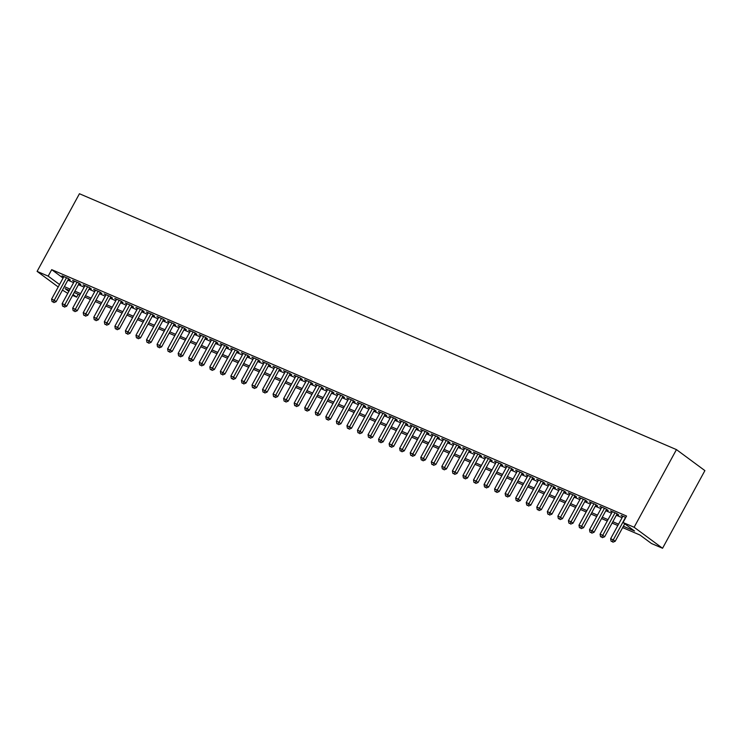 <?xml version="1.0" encoding="UTF-8"?>
<svg xmlns="http://www.w3.org/2000/svg" width="742" height="742" viewBox="0 0 742 742"><rect width="100%" height="100%" fill="white"/><g stroke="black" fill="none" stroke-linecap="round" stroke-linejoin="round"><path stroke-width="1.11" d="M78.207 294.249L76.63 297.143L72.586 295.409M67.763 293.34L62.458 290.113M622.649 527.59L639.947 535.01L651.485 543.524L662.56 548.264L704.9 470.613L676.454 449.606L79.44 193.736L37.1 271.387L48.174 276.135L59.546 284.529M68.431 279.159L70.277 279.947L68.357 278.528L62.022 275.811L63.645 277.016M78.977 283.676L80.822 284.464L78.902 283.045L72.577 280.337L74.2 281.533M89.522 288.193L91.368 288.99L89.448 287.571L83.123 284.854L84.746 286.06M100.077 292.719L101.923 293.507L99.994 292.088L93.668 289.38L95.291 290.576M110.623 297.236L112.469 298.034L110.549 296.615L104.214 293.897L105.837 295.093M121.169 301.762L123.014 302.55L121.094 301.131L114.769 298.423L116.392 299.62M131.714 306.279L133.56 307.067L131.64 305.648L125.315 302.94L126.938 304.137M142.269 310.805L144.115 311.594L142.186 310.175L135.86 307.457L137.483 308.663M152.815 315.322L154.661 316.111L152.741 314.691L146.406 311.983L148.029 313.18M163.361 319.839L165.206 320.637L163.286 319.218L156.952 316.5L158.584 317.697M173.906 324.365L175.752 325.154L173.832 323.735L167.506 321.026L169.13 322.223M184.461 328.882L186.307 329.671L184.378 328.252L178.052 325.543L179.675 326.74M195.007 333.408L196.853 334.197L194.923 332.778L188.598 330.06L190.221 331.266M205.553 337.925L207.398 338.714L205.478 337.295L199.144 334.586L200.767 335.783M216.098 342.442L217.944 343.24L216.024 341.821L209.698 339.103L211.322 340.3M226.644 346.968L228.49 347.757L226.57 346.338L220.244 343.629L221.867 344.826M237.199 351.485L239.045 352.283L237.115 350.864L230.79 348.146L232.413 349.343M247.745 356.012L249.59 356.8L247.67 355.381L241.335 352.663L242.959 353.869M258.29 360.529L260.136 361.317L258.216 359.898L251.89 357.19L253.514 358.386M268.836 365.045L270.682 365.843L268.762 364.424L262.436 361.706L264.059 362.912M279.391 369.572L281.237 370.36L279.307 368.941L272.982 366.233L274.605 367.429M289.937 374.089L291.782 374.886L289.862 373.467L283.527 370.75L285.151 371.946M300.482 378.615L302.328 379.403L300.408 377.984L294.082 375.276L295.706 376.472M311.028 383.132L312.874 383.92L310.954 382.501L304.628 379.793L306.251 380.989M321.583 387.658L323.429 388.446L321.499 387.027L315.174 384.31L316.797 385.515M332.128 392.175L333.974 392.963L332.054 391.544L325.719 388.836L327.343 390.032M342.674 396.692L344.52 397.489L342.6 396.07L336.265 393.353L337.898 394.549M353.22 401.218L355.066 402.006L353.146 400.587L346.82 397.879L348.443 399.075M363.775 405.735L365.62 406.523L363.691 405.104L357.366 402.396L358.989 403.592M374.32 410.261L376.166 411.049L374.237 409.63L367.911 406.913L369.535 408.119M384.866 414.778L386.712 415.566L384.792 414.147L378.457 411.439L380.08 412.635M395.412 419.295L397.258 420.093L395.338 418.673L389.012 415.956L390.635 417.152M405.957 423.821L407.803 424.61L405.883 423.19L399.558 420.482L401.181 421.679M416.512 428.338L418.358 429.136L416.429 427.717L410.103 424.999L411.727 426.196M427.058 432.864L428.904 433.653L426.984 432.234L420.649 429.516L422.272 430.722M437.604 437.381L439.45 438.17L437.53 436.75L431.204 434.042L432.827 435.239M448.149 441.898L449.995 442.696L448.075 441.277L441.75 438.559L443.373 439.765M458.704 446.424L460.55 447.213L458.621 445.794L452.295 443.085L453.918 444.282M469.25 450.941L471.096 451.739L469.176 450.32L462.841 447.602L464.464 448.799M479.796 455.467L481.641 456.256L479.722 454.837L473.396 452.128L475.019 453.325M490.341 459.984L492.187 460.773L490.267 459.354L483.942 456.645L485.565 457.842M500.896 464.511L502.742 465.299L500.813 463.88L494.487 461.162L496.11 462.368M511.442 469.027L513.288 469.816L511.368 468.397L505.033 465.688L506.656 466.885M521.988 473.544L523.833 474.342L521.914 472.923L515.579 470.205L517.211 471.402M532.533 478.071L534.379 478.859L532.459 477.44L526.134 474.732L527.757 475.928M543.088 482.588L544.934 483.376L543.005 481.957L536.679 479.249L538.302 480.445M553.634 487.114L555.48 487.902L553.551 486.483L547.225 483.765L548.848 484.971M564.18 491.631L566.025 492.419L564.106 491L557.771 488.292L559.394 489.488M574.725 496.148L576.571 496.945L574.651 495.526L568.326 492.809L569.949 494.014M585.271 500.674L587.117 501.462L585.197 500.043L578.871 497.335L580.494 498.531M595.826 505.191L597.672 505.988L595.743 504.569L589.417 501.852L591.04 503.048M606.372 509.717L608.217 510.505L606.297 509.086L599.963 506.378L601.586 507.574M616.917 514.234L618.763 515.022L616.843 513.603L610.518 510.895L612.141 512.091M623.382 526.236L634.568 531.031L623.03 522.516L626.563 516.042L51.708 269.661L63.079 278.065M67.874 280.17L73.606 282.619M78.429 284.687L84.152 287.145M88.975 289.213L94.698 291.662M99.521 293.73L105.243 296.188M110.066 298.256L115.798 300.705M120.621 302.773L126.344 305.231M131.167 307.29L136.89 309.748M141.713 311.816L147.435 314.265M152.258 316.333L157.99 318.791M162.804 320.859L168.536 323.308M173.359 325.376L179.082 327.834M183.905 329.893L189.627 332.351M194.45 334.419L200.173 336.868M204.996 338.936L210.728 341.394M215.551 343.463L221.274 345.911M226.097 347.979L231.819 350.437M236.642 352.496L242.365 354.954M247.188 357.023L252.92 359.471M257.743 361.54L263.466 363.997M268.289 366.066L274.011 368.514M278.834 370.583L284.557 373.041M289.38 375.109L295.112 377.557M299.935 379.626L305.658 382.084M310.481 384.143L316.203 386.601M321.026 388.669L326.749 391.117M331.572 393.186L337.304 395.644M342.118 397.712L347.85 400.161M352.673 402.229L358.395 404.687M363.218 406.746L368.941 409.204M373.764 411.272L379.487 413.721M384.31 415.789L390.042 418.247M394.865 420.315L400.587 422.764M405.41 424.832L411.133 427.29M415.956 429.349L421.679 431.807M426.502 433.875L432.234 436.324M437.057 438.392L442.779 440.85M447.602 442.918L453.325 445.367M458.148 447.435L463.871 449.893M468.694 451.961L474.426 454.41M479.249 456.478L484.971 458.936M489.794 460.995L495.517 463.453M500.34 465.522L506.063 467.97M510.886 470.038L516.617 472.496M521.431 474.565L527.163 477.013M531.986 479.082L537.709 481.539M542.532 483.599L548.255 486.056M553.078 488.125L558.8 490.573M563.623 492.642L569.355 495.099M574.178 497.168L579.901 499.616M584.724 501.685L590.447 504.143M595.269 506.202L600.992 508.66M605.815 510.728L611.547 513.176M616.37 515.245L622.093 517.703M625.803 517.443L621.063 515.412L622.686 516.617M51.708 269.661L48.174 276.135M623.03 522.516L634.113 527.265L676.454 449.606M37.1 271.387L58.219 286.978M69.34 290.447L65.092 288.629L68.83 291.383M73.068 294.518L76.63 297.143M617.826 525.522L612.104 523.073M607.281 521.005L601.558 518.547M596.735 516.478L591.003 514.03M586.18 511.961L580.457 509.504M575.634 507.445L569.912 504.987M565.089 502.918L559.366 500.47M554.543 498.401L548.811 495.944M543.988 493.875L538.265 491.427M533.442 489.358L527.72 486.9M522.897 484.841L517.174 482.383M512.351 480.315L506.619 477.867M501.796 475.798L496.073 473.34M491.25 471.272L485.528 468.823M480.705 466.755L474.982 464.297M470.159 462.238L464.427 459.78M459.613 457.712L453.881 455.263M449.058 453.195L443.336 450.737M438.513 448.669L432.79 446.22M427.967 444.152L422.244 441.694M417.421 439.626L411.689 437.177M406.866 435.109L401.144 432.651M396.321 430.592L390.598 428.134M385.775 426.066L380.052 423.617M375.229 421.549L369.497 419.091M364.674 417.023L358.952 414.574M354.129 412.506L348.406 410.048M343.583 407.989L337.86 405.531M333.037 403.462L327.305 401.014M322.482 398.946L316.76 396.488M311.937 394.419L306.214 391.971M301.391 389.902L295.668 387.445M290.845 385.386L285.113 382.928M280.3 380.859L274.568 378.411M269.745 376.342L264.022 373.885M259.199 371.816L253.476 369.368M248.653 367.299L242.931 364.841M238.108 362.773L232.376 360.324M227.553 358.256L221.83 355.798M217.007 353.739L211.285 351.281M206.462 349.213L200.739 346.764M195.916 344.696L190.184 342.238M185.361 340.17L179.638 337.721M174.815 335.653L169.093 333.195M164.27 331.136L158.547 328.678M153.724 326.61L147.992 324.161M143.169 322.093L137.446 319.635M132.623 317.567L126.901 315.118M122.078 313.05L116.355 310.592M111.532 308.524L105.8 306.075M100.986 304.007L95.254 301.558M90.431 299.49L84.709 297.032M79.886 294.964L74.163 292.515M662.56 548.264L634.113 527.265M64.35 286.644L70.073 289.092M74.896 291.161L80.618 293.619M85.441 295.678L91.173 298.136M95.996 300.204L101.719 302.653M106.542 304.721L112.265 307.179M117.088 309.247L122.81 311.696M127.633 313.764L133.365 316.222M138.188 318.281L143.911 320.739M148.734 322.807L154.457 325.256M159.28 327.324L165.002 329.782M169.825 331.85L175.557 334.299M180.38 336.367L186.103 338.825M190.926 340.893L196.649 343.342M201.472 345.41L207.194 347.868M212.017 349.927L217.749 352.385M222.563 354.453L228.295 356.902M233.118 358.97L238.841 361.428M243.664 363.497L249.386 365.945M254.209 368.013L259.932 370.471M264.755 372.53L270.487 374.988M275.31 377.057L281.032 379.505M285.856 381.573L291.578 384.031M296.401 386.1L302.124 388.548M306.947 390.617L312.679 393.075M317.502 395.143L323.224 397.591M328.047 399.66L333.77 402.108M338.593 404.177L344.316 406.635M349.139 408.703L354.871 411.151M359.694 413.22L365.416 415.678M370.239 417.746L375.962 420.195M380.785 422.263L386.508 424.721M391.331 426.78L397.063 429.238M401.876 431.306L407.608 433.755M412.431 435.823L418.154 438.281M422.977 440.349L428.7 442.798M433.523 444.866L439.245 447.324M444.068 449.383L449.8 451.841M454.623 453.909L460.346 456.358M465.169 458.426L470.892 460.884M475.715 462.952L481.437 465.401M486.26 467.469L491.992 469.927M496.815 471.995L502.538 474.444M507.361 476.512L513.084 478.97M517.907 481.029L523.629 483.487M528.452 485.556L534.184 488.004M539.007 490.072L544.73 492.53M549.553 494.599L555.276 497.047M560.099 499.116L565.821 501.573M570.644 503.632L576.376 506.09M581.19 508.159L586.922 510.607M591.745 512.676L597.468 515.134M602.291 517.202L608.013 519.65M612.836 521.719L618.559 524.177M625.543 517.332L613.263 539.861L610.629 538.729L622.909 516.209M624.736 523.769L615.192 541.28L613.263 539.861L612.131 541.623L611.083 541.178L612.131 541.623M612.901 542.198L615.192 541.28M610.629 538.729L611.083 541.178M614.997 512.815L602.717 535.334L600.083 534.203L612.363 511.683M617.14 513.826L604.637 536.754L602.717 535.334L601.586 537.106L600.528 536.652L601.586 537.106M602.356 537.672L604.637 536.754M600.083 534.203L600.528 536.652M604.452 508.298L592.172 530.818L589.528 529.686L601.808 507.166M606.594 509.309L594.092 532.237L592.172 530.818L591.04 532.589L589.983 532.135L591.04 532.589M591.81 533.155L594.092 532.237M589.528 529.686L589.983 532.135M593.897 503.772L581.626 526.291L578.983 525.16L591.263 502.64M596.049 504.783L583.546 527.71L581.626 526.291L580.494 528.063L579.437 527.608L580.494 528.063M581.255 528.629L583.546 527.71M578.983 525.16L579.437 527.608M583.351 499.255L571.071 521.774L568.437 520.643L580.717 498.123M585.494 500.266L573 523.193L571.071 521.774L569.939 523.546L568.891 523.091L569.939 523.546M570.709 524.112L573 523.193M568.437 520.643L568.891 523.091M572.805 494.728L560.525 517.257L557.891 516.126L570.171 493.606M574.948 495.739L562.445 518.677L560.525 517.257L559.394 519.02L558.336 518.575L559.394 519.02M560.164 519.586L562.445 518.677M557.891 516.126L558.336 518.575M562.26 490.212L549.98 512.731L547.346 511.6L559.616 489.08M564.402 491.223L551.9 514.15L549.98 512.731L548.848 514.503L547.791 514.048L548.848 514.503M549.618 515.069L551.9 514.15M547.346 511.6L547.791 514.048M551.705 485.695L539.434 508.214L536.791 507.083L549.071 484.563M553.857 486.706L541.354 509.633L539.434 508.214L538.302 509.977L537.245 509.531L538.302 509.977M539.072 510.552L541.354 509.633M536.791 507.083L537.245 509.531M541.159 481.168L528.879 503.688L526.245 502.557L538.525 480.037M543.302 482.179L530.808 505.107L528.879 503.688L527.747 505.46L526.699 505.005L527.747 505.46M528.517 506.025L530.808 505.107M526.245 502.557L526.699 505.005M530.613 476.652L518.333 499.171L515.699 498.04L527.979 475.52M532.756 477.663L520.253 500.59L518.333 499.171L517.202 500.943L516.144 500.488L517.202 500.943M517.972 501.509L520.253 500.59M515.699 498.04L516.144 500.488M520.068 472.125L507.788 494.645L505.154 493.523L517.424 470.994M522.21 473.136L509.708 496.064L507.788 494.645L506.656 496.417L505.599 495.962L506.656 496.417M507.426 496.982L509.708 496.064M505.154 493.523L505.599 495.962M509.522 467.608L497.242 490.128L494.599 488.997L506.879 466.477M511.665 468.619L499.162 491.547L497.242 490.128L496.11 491.9L495.053 491.445L496.11 491.9M496.88 492.465L499.162 491.547M494.599 488.997L495.053 491.445M498.967 463.091L486.687 485.611L484.053 484.48L496.333 461.96M501.119 464.102L488.616 487.03L486.687 485.611L485.556 487.373L484.507 486.928L485.556 487.373M486.325 487.948L488.616 487.03M484.053 484.48L484.507 486.928M488.422 458.565L476.141 481.085L473.507 479.953L485.787 457.434M490.564 459.576L478.061 482.504L476.141 481.085L475.01 482.857L473.952 482.402L475.01 482.857M475.78 483.422L478.061 482.504M473.507 479.953L473.952 482.402M477.876 454.048L465.596 476.568L462.962 475.437L475.242 452.917M480.018 455.059L467.516 477.987L465.596 476.568L464.464 478.34L463.407 477.885L464.464 478.34M465.234 478.905L467.516 477.987M462.962 475.437L463.407 477.885M467.33 449.522L455.05 472.042L452.407 470.92L464.687 448.391M469.473 450.533L456.97 473.461L455.05 472.042L453.918 473.813L452.861 473.359L453.918 473.813M454.688 474.379L456.97 473.461M452.407 470.92L452.861 473.359M456.775 445.005L444.504 467.525L441.861 466.393L454.141 443.874M458.927 446.016L446.424 468.944L444.504 467.525L443.364 469.296L442.315 468.842L443.364 469.296M444.133 469.862L446.424 468.944M441.861 466.393L442.315 468.842M446.23 440.479L433.949 463.008L431.315 461.876L443.595 439.357M448.372 441.499L435.879 464.427L433.949 463.008L432.818 464.77L431.77 464.325L432.818 464.77M433.588 465.345L435.879 464.427M431.315 461.876L431.77 464.325M435.684 435.962L423.404 458.482L420.77 457.35L433.05 434.831M437.826 436.973L425.324 459.901L423.404 458.482L422.272 460.253L421.215 459.799L422.272 460.253M423.042 460.819L425.324 459.901M420.77 457.35L421.215 459.799M425.138 431.445L412.858 453.965L410.215 452.833L422.495 430.314M427.281 432.456L414.778 455.384L412.858 453.965L411.727 455.736L410.669 455.282L411.727 455.736M412.496 456.302L414.778 455.384M410.215 452.833L410.669 455.282M414.583 426.919L402.312 449.439L399.669 448.307L411.949 425.787M416.735 427.93L404.232 450.858L402.312 449.439L401.181 451.21L400.123 450.756L401.181 451.21M401.941 451.776L404.232 450.858M399.669 448.307L400.123 450.756M404.038 422.402L391.757 444.922L389.123 443.79L401.403 421.27M406.18 423.413L393.687 446.341L391.757 444.922L390.626 446.693L389.578 446.239L390.626 446.693M391.396 447.259L393.687 446.341M389.123 443.79L389.578 446.239M393.492 417.876L381.212 440.405L378.578 439.273L390.858 416.754M395.634 418.887L383.132 441.824L381.212 440.405L380.08 442.167L379.023 441.722L380.08 442.167M380.85 442.733L383.132 441.824M378.578 439.273L379.023 441.722M382.946 413.359L370.666 435.879L368.032 434.747L380.303 412.227M385.089 414.37L372.586 437.298L370.666 435.879L369.535 437.65L368.477 437.196L369.535 437.65M370.304 438.216L372.586 437.298M368.032 434.747L368.477 437.196M372.391 408.842L360.12 431.362L357.477 430.23L369.757 407.71M374.543 409.853L362.04 432.781L360.12 431.362L358.989 433.124L357.932 432.679L358.989 433.124M359.759 433.699L362.04 432.781M357.477 430.23L357.932 432.679M361.846 404.316L349.565 426.835L346.931 425.704L359.211 403.184M363.988 405.327L351.495 428.255L349.565 426.835L348.434 428.607L347.386 428.153L348.434 428.607M349.204 429.173L351.495 428.255M346.931 425.704L347.386 428.153M351.3 399.799L339.02 422.319L336.386 421.187L348.666 398.667M353.442 400.81L340.94 423.738L339.02 422.319L337.888 424.09L336.831 423.636L337.888 424.09M338.658 424.656L340.94 423.738M336.386 421.187L336.831 423.636M340.754 395.273L328.474 417.792L325.84 416.67L338.111 394.141M342.897 396.284L330.394 419.211L328.474 417.792L327.343 419.564L326.285 419.109L327.343 419.564M328.112 420.13L330.394 419.211M325.84 416.67L326.285 419.109M330.209 390.756L317.928 413.275L315.285 412.144L327.565 389.624M332.351 391.767L319.848 414.695L317.928 413.275L316.797 415.047L315.74 414.592L316.797 415.047M317.567 415.613L319.848 414.695M315.285 412.144L315.74 414.592M319.654 386.239L307.373 408.759L304.739 407.627L317.019 385.107M321.805 387.25L309.303 410.178L307.373 408.759L306.242 410.521L305.194 410.076L306.242 410.521M307.012 411.096L309.303 410.178M304.739 407.627L305.194 410.076M309.108 381.713L296.828 404.232L294.194 403.101L306.474 380.581M311.25 382.724L298.748 405.651L296.828 404.232L295.696 406.004L294.639 405.549L295.696 406.004M296.466 406.57L298.748 405.651M294.194 403.101L294.639 405.549M298.562 377.196L286.282 399.715L283.648 398.584L295.928 376.064M300.705 378.207L288.202 401.134L286.282 399.715L285.151 401.487L284.093 401.032L285.151 401.487M285.92 402.053L288.202 401.134M283.648 398.584L284.093 401.032M288.017 372.67L275.736 395.189L273.093 394.067L285.373 371.538M290.159 373.68L277.656 396.608L275.736 395.189L274.605 396.961L273.548 396.506L274.605 396.961M275.375 397.526L277.656 396.608M273.093 394.067L273.548 396.506M277.462 368.153L265.191 390.672L262.547 389.541L274.828 367.021M279.613 369.164L267.111 392.091L265.191 390.672L264.05 392.444L263.002 391.989L264.05 392.444M264.82 393.01L267.111 392.091M262.547 389.541L263.002 391.989M266.916 363.626L254.636 386.155L252.002 385.024L264.282 362.504M269.058 364.647L256.565 387.574L254.636 386.155L253.504 387.918L252.456 387.472L253.504 387.918M254.274 388.493L256.565 387.574M252.002 385.024L252.456 387.472M256.37 359.109L244.09 381.629L241.456 380.498L253.736 357.978M258.513 360.12L246.01 383.048L244.09 381.629L242.959 383.401L241.901 382.946L242.959 383.401M243.728 383.966L246.01 383.048M241.456 380.498L241.901 382.946M245.825 354.593L233.544 377.112L230.901 375.981L243.181 353.461M247.967 355.603L235.464 378.531L233.544 377.112L232.413 378.874L231.356 378.429L232.413 378.874M233.183 379.45L235.464 378.531M230.901 375.981L231.356 378.429M235.27 350.066L222.999 372.586L220.355 371.454L232.636 348.935M237.421 351.077L224.919 374.005L222.999 372.586L221.867 374.358L220.81 373.903L221.867 374.358M222.628 374.923L224.919 374.005M220.355 371.454L220.81 373.903M224.724 345.549L212.444 368.069L209.81 366.938L222.09 344.418M226.867 346.56L214.373 369.488L212.444 368.069L211.312 369.841L210.264 369.386L211.312 369.841M212.082 370.406L214.373 369.488M209.81 366.938L210.264 369.386M214.178 341.023L201.898 363.552L199.264 362.421L211.544 339.901M216.321 342.034L203.818 364.971L201.898 363.552L200.767 365.314L199.709 364.869L200.767 365.314M201.536 365.88L203.818 364.971M199.264 362.421L199.709 364.869M203.633 336.506L191.353 359.026L188.718 357.894L200.989 335.375M205.775 337.517L193.272 360.445L191.353 359.026L190.221 360.798L189.164 360.343L190.221 360.798M190.991 361.363L193.272 360.445M188.718 357.894L189.164 360.343M193.078 331.989L180.807 354.509L178.163 353.377L190.444 330.858M195.229 333L182.727 355.928L180.807 354.509L179.675 356.271L178.618 355.826L179.675 356.271M180.445 356.846L182.727 355.928M178.163 353.377L178.618 355.826M182.532 327.463L170.252 349.983L167.618 348.851L179.898 326.332M184.675 328.474L172.181 351.402L170.252 349.983L169.12 351.754L168.072 351.3L169.12 351.754M169.89 352.32L172.181 351.402M167.618 348.851L168.072 351.3M171.986 322.946L159.706 345.466L157.072 344.334L169.352 321.815M174.129 323.957L161.626 346.885L159.706 345.466L158.575 347.237L157.517 346.783L158.575 347.237M159.345 347.803L161.626 346.885M157.072 344.334L157.517 346.783M161.441 318.42L149.161 340.94L146.526 339.817L158.797 317.288M163.583 319.431L151.08 342.359L149.161 340.94L148.029 342.711L146.972 342.257L148.029 342.711M148.799 343.277L151.08 342.359M146.526 339.817L146.972 342.257M150.895 313.903L138.615 336.423L135.971 335.291L148.252 312.772M153.037 314.914L140.535 337.842L138.615 336.423L137.483 338.194L136.426 337.74L137.483 338.194M138.253 338.76L140.535 337.842M135.971 335.291L136.426 337.74M140.34 309.386L128.06 331.906L125.426 330.774L137.706 308.255M142.492 310.397L129.989 333.325L128.06 331.906L126.928 333.668L125.88 333.223L126.928 333.668M127.698 334.243L129.989 333.325M125.426 330.774L125.88 333.223M129.794 304.86L117.514 327.38L114.88 326.248L127.16 303.728M131.937 305.871L119.434 328.799L117.514 327.38L116.383 329.151L115.325 328.697L116.383 329.151M117.153 329.717L119.434 328.799M114.88 326.248L115.325 328.697M119.249 300.343L106.969 322.863L104.334 321.731L116.615 299.212M121.391 301.354L108.889 324.282L106.969 322.863L105.837 324.634L104.78 324.18L105.837 324.634M106.607 325.2L108.889 324.282M104.334 321.731L104.78 324.18M108.703 295.817L96.423 318.337L93.78 317.214L106.06 294.685M110.846 296.828L98.343 319.756L96.423 318.337L95.291 320.108L94.234 319.654L95.291 320.108M96.061 320.674L98.343 319.756M93.78 317.214L94.234 319.654M98.148 291.3L85.877 313.82L83.234 312.688L95.514 290.168M100.3 292.311L87.797 315.239L85.877 313.82L84.736 315.591L83.688 315.137L84.736 315.591M85.506 316.157L87.797 315.239M83.234 312.688L83.688 315.137M87.602 286.774L75.322 309.303L72.688 308.171L84.968 285.651M89.745 287.794L77.251 310.722L75.322 309.303L74.191 311.065L73.143 310.62L74.191 311.065M74.961 311.64L77.251 310.722M72.688 308.171L73.143 310.62M77.057 282.257L64.777 304.776L62.142 303.645L74.423 281.125M79.199 283.268L66.697 306.196L64.777 304.776L63.645 306.548L62.588 306.094L63.645 306.548M64.415 307.114L66.697 306.196M62.142 303.645L62.588 306.094M66.511 277.74L54.231 300.26L51.588 299.128L63.868 276.608M68.654 278.751L56.151 301.679L54.231 300.26L53.099 302.022L52.042 301.577L53.099 302.022M53.869 302.597L56.151 301.679M51.588 299.128L52.042 301.577"/></g></svg>
